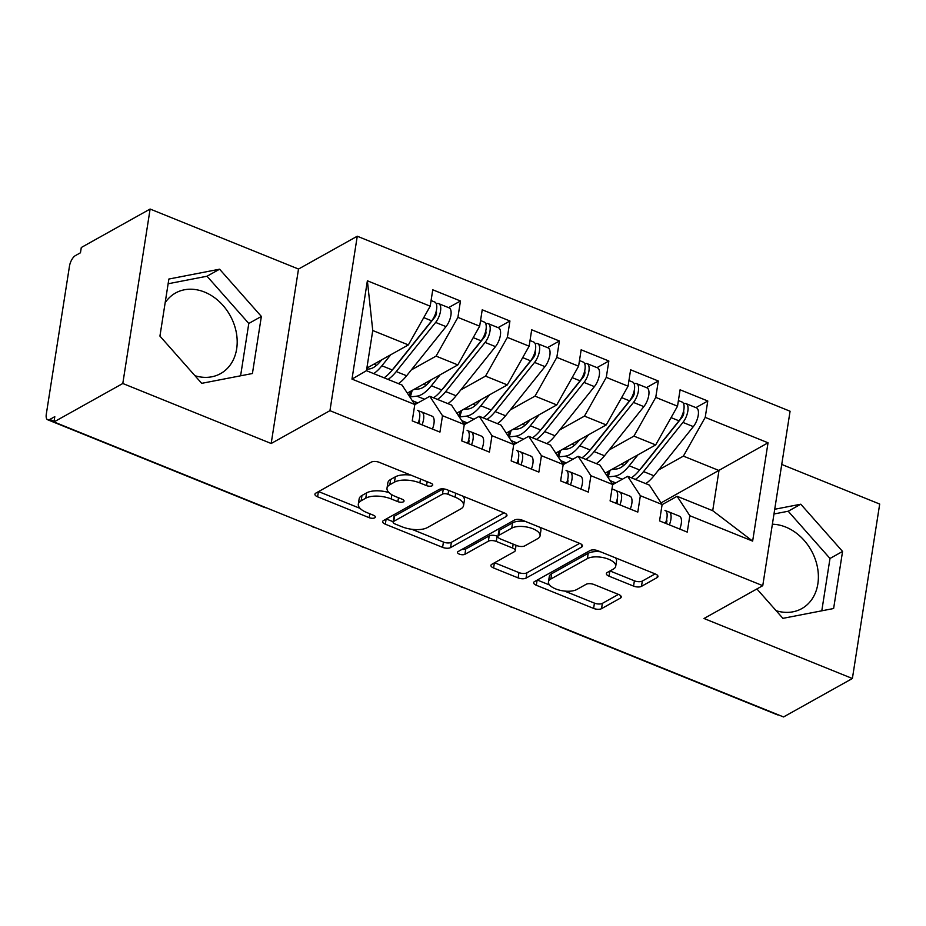 <?xml version="1.0" encoding="UTF-8"?>
<svg xmlns="http://www.w3.org/2000/svg" width="926" height="926" viewBox="0 0 926 926"><rect width="100%" height="100%" fill="white"/><g stroke="black" fill="none" stroke-linecap="round" stroke-linejoin="round"><path stroke-width="1.39" d="M432.106 485.78A4.063 1.736 -171.1 0 0 432.731 485.039A4.063 1.736 -171.1 0 0 430.868 483.198L379.278 462.34A5.811 2.477 -171.1 0 0 371.338 462.097L315.824 493.118A5.811 2.477 -171.1 0 0 314.933 494.183A5.811 2.477 -171.1 0 0 317.595 496.811L369.173 517.669A4.063 1.736 -171.1 0 0 374.729 517.831A4.063 1.736 -171.1 0 0 375.354 517.09A4.063 1.736 -171.1 0 0 373.491 515.25L366.823 512.553A18.589 7.94 -171.1 0 1 358.327 504.161A18.589 7.94 -171.1 0 1 361.152 500.758L365.782 498.176A18.589 7.94 -171.1 0 1 391.189 498.94L397.867 501.637A4.063 1.736 -171.1 0 0 403.423 501.811A4.063 1.736 -171.1 0 0 404.037 501.059A4.063 1.736 -171.1 0 0 402.185 499.23L395.506 496.533A18.589 7.94 -171.1 0 1 387.01 488.141A18.589 7.94 -171.1 0 1 389.834 484.726L394.464 482.145A18.589 7.94 -171.1 0 1 419.872 482.921L426.55 485.618A4.063 1.736 -171.1 0 0 432.106 485.78M776.162 610.72A46.161 36.646 60.8 0 0 801.789 608.602A46.161 36.646 60.8 0 0 817.415 567.071A46.161 36.646 60.8 0 0 785.734 527.068A46.161 36.646 60.8 0 0 772.377 524.22M160.395 336.636A46.161 36.646 -119.2 0 1 160.071 335.2M165.164 302.709A46.161 36.646 -119.2 0 1 175.558 292.998A46.161 36.646 -119.2 0 1 204.53 292.06A46.161 36.646 -119.2 0 1 236.223 332.064A46.161 36.646 -119.2 0 1 220.596 373.595A46.161 36.646 -119.2 0 1 194.958 375.713M633.558 586.1A5.811 2.477 -171.1 0 0 641.487 586.343L657.066 577.639A5.811 2.477 -171.1 0 0 657.958 576.574A5.811 2.477 -171.1 0 0 655.295 573.946L598.011 550.785A5.811 2.477 -171.1 0 0 590.07 550.542L534.545 581.563A5.811 2.477 -171.1 0 0 533.665 582.628A5.811 2.477 -171.1 0 0 536.316 585.255L593.612 608.417A5.811 2.477 -171.1 0 0 601.541 608.66L620.362 598.15A5.811 2.477 -171.1 0 0 621.242 597.085A5.811 2.477 -171.1 0 0 618.591 594.457L594.075 584.549A5.811 2.477 -171.1 0 0 586.135 584.306L576.805 589.515A15.545 6.644 -171.1 0 1 559.026 590.024A15.545 6.644 -171.1 0 1 548.458 581.864A15.545 6.644 -171.1 0 1 550.831 579.016L587.385 558.598A15.545 6.644 -171.1 0 1 605.153 558.077A15.545 6.644 -171.1 0 1 615.721 566.249A15.545 6.644 -171.1 0 1 613.359 569.096L607.259 572.5A5.811 2.477 -171.1 0 0 606.38 573.564A5.811 2.477 -171.1 0 0 609.03 576.18L633.558 586.1L634.379 580.81A5.811 2.477 -171.1 0 0 642.32 581.053L655.145 573.889M122.799 383.491L271.179 443.496L298.508 269.049L150.116 209.044L122.799 383.491L53.974 421.943L54.796 416.654L49.773 419.466L54.09 421.214M271.179 443.496L329.945 410.669L762.758 585.672L703.992 618.499L852.383 678.503L783.558 716.955L53.974 421.943M506.071 516.581A5.811 2.477 -171.1 0 0 506.962 515.516A5.811 2.477 -171.1 0 0 504.3 512.9L447.015 489.727A5.811 2.477 -171.1 0 0 439.074 489.495L383.549 520.505A5.811 2.477 -171.1 0 0 382.67 521.57A5.811 2.477 -171.1 0 0 385.32 524.197L442.605 547.359A5.811 2.477 -171.1 0 0 450.545 547.602L506.071 516.581L506.441 514.231M522.507 520.262L579.803 543.423A5.811 2.477 -171.1 0 1 582.454 546.051A5.811 2.477 -171.1 0 1 581.574 547.104L526.049 578.125A5.811 2.477 -171.1 0 1 518.109 577.893L493.593 567.974A5.811 2.477 -171.1 0 1 490.93 565.346A5.811 2.477 -171.1 0 1 491.822 564.293L514.335 551.711A5.811 2.477 -171.1 0 0 515.226 550.646A5.811 2.477 -171.1 0 0 512.564 548.018L496.301 541.444A5.811 2.477 -171.1 0 0 488.361 541.201L464.921 554.304A4.063 1.736 -171.1 0 1 460.268 554.431A4.063 1.736 -171.1 0 1 457.502 552.301A4.063 1.736 -171.1 0 1 458.127 551.549L514.567 520.018A5.811 2.477 -171.1 0 1 522.507 520.262M329.945 410.669L357.262 236.223L790.075 411.225L762.758 585.672M367.379 280.786L430.196 306.182L408.366 344.912L372.75 330.513L367.379 280.786L351.984 379.104L414.802 404.512L412.244 420.89L439.943 432.095L442.501 415.705L464.273 424.502L461.704 440.892L489.403 452.096L491.972 435.706L513.733 444.503L511.164 460.893L538.863 472.098L541.432 455.708L563.193 464.505L560.624 480.895L588.334 492.1L590.892 475.709L612.665 484.506L610.095 500.897L637.794 512.101L640.364 495.711L662.125 504.508L659.555 520.898L687.254 532.103L689.824 515.713L677.091 496.29L712.707 510.689L718.993 470.512L683.388 456.113L658.617 469.957M448.589 307.629L460.465 300.996L432.766 289.792L430.196 306.182M460.465 300.996L457.907 317.386L479.668 326.183L457.826 364.913L407.336 393.122M498.061 327.63L509.937 320.998L482.226 309.793L479.668 326.183M509.937 320.998L507.367 337.388L529.128 346.185L507.298 384.915L456.807 413.123M547.521 347.632L559.397 341L531.698 329.795L529.128 346.185M559.397 341L556.827 357.378L578.588 366.187L556.757 404.917L506.267 433.125M596.981 367.634L608.857 361.001L581.158 349.796L578.588 366.187M608.857 361.001L606.287 377.38L628.059 386.188L606.217 424.918L555.727 453.127M646.452 387.635L658.317 381.003L630.618 369.798L628.059 386.188M658.317 381.003L655.758 397.381L677.519 406.19L655.677 444.92L605.199 473.117M695.912 407.637L707.788 400.993L680.089 389.8L677.519 406.19M707.788 400.993L705.218 417.383L768.036 442.79L752.641 541.108L689.824 515.713M612.63 484.668L627.631 476.288L649.392 485.097L662.125 504.508M640.364 495.711L627.631 476.288M661.06 502.887L768.036 442.79M705.218 417.383L683.388 456.113M563.17 464.667L578.16 456.286L599.932 465.095L612.665 484.506M590.892 475.709L578.16 456.286M655.677 444.92L633.916 436.111L609.158 449.955M655.758 397.381L633.916 436.111M513.71 444.665L528.7 436.285L550.461 445.093L563.193 464.505M541.432 455.708L528.7 436.285M606.217 424.918L584.456 416.11L559.686 429.953M606.287 377.38L584.456 416.11M464.239 424.664L479.24 416.283L501.001 425.092L513.733 444.503M491.972 435.706L479.24 416.283M556.757 404.917L534.996 396.12L510.226 409.952M556.827 357.378L534.996 396.12M414.779 404.662L429.768 396.293L451.541 405.09L464.273 424.502M442.501 415.705L429.768 396.293M507.298 384.915L485.525 376.118L460.766 389.95M507.367 337.388L485.525 376.118M150.116 209.044L81.291 247.497L80.458 252.786L75.434 255.588A8.878 3.843 -68 0 0 69.473 266.156L46.3 414.165A8.878 3.843 -68 0 0 47.689 419.767A8.878 3.843 -68 0 0 49.773 419.466M351.984 379.104L366.465 370.689L402.069 385.089L414.802 404.512M457.826 364.913L436.065 356.116L411.294 369.949M457.907 317.386L436.065 356.116M778.372 714.86A8.878 3.843 112 0 1 777.273 714.779L560.994 627.319A8.878 3.843 112 0 0 562.094 627.4M852.383 678.503L879.7 504.057L781.741 464.447M298.508 269.049L357.262 236.223M261.363 316.437L219.589 269.2L168.868 279.039L159.932 336.103L201.706 383.341L252.428 373.514L261.363 316.437L248.793 323.463L207.019 276.226L168.127 283.761M756.901 588.948L782.91 618.348L833.62 608.521L842.567 551.445L800.782 504.207L774.726 509.265M662.102 504.67L677.091 496.29M372.75 330.513L366.465 370.689M408.366 344.912L366.87 368.097M752.641 541.108L712.707 510.689M314.782 527.403A8.878 3.843 112 0 1 313.729 527.345A8.878 3.843 112 0 1 313.671 527.322A8.878 8.878 0 0 1 311.553 526.095M364.242 547.405A8.878 3.843 112 0 1 363.2 547.347A8.878 3.843 112 0 1 363.142 547.324A8.878 8.878 0 0 1 361.013 546.097M413.702 567.406A8.878 3.843 112 0 1 412.66 567.349A8.878 3.843 112 0 1 412.602 567.325A8.878 8.878 0 0 1 410.484 566.099M463.174 587.397A8.878 3.843 112 0 1 462.12 587.339A8.878 3.843 112 0 1 462.062 587.327A8.878 8.878 0 0 1 459.944 586.1M512.634 607.398A8.878 3.843 112 0 1 511.592 607.34A8.878 3.843 112 0 1 511.534 607.317A8.878 8.878 0 0 1 509.404 606.102M240.598 375.806L248.793 323.463M207.019 276.226L219.589 269.2M821.79 610.813L829.997 558.471L788.211 511.233L773.986 513.988M788.211 511.233L800.782 504.207M829.997 558.471L842.567 551.445M410.901 475.131A18.589 7.94 -171.1 0 0 395.298 476.855L394.464 482.145M387.01 488.141L387.844 482.851A18.589 7.94 -171.1 0 1 390.668 479.448L395.298 476.855M389.013 492.597A18.589 7.94 -171.1 0 0 366.603 492.887L365.782 498.176M358.327 504.161L359.149 498.882A18.589 7.94 -171.1 0 1 361.985 495.468L366.603 492.887M318.567 491.579L360.052 508.362M411.815 529.29L443.438 542.069A5.811 2.477 -171.1 0 0 451.379 542.312L504.149 512.83M386.304 518.965L393.18 521.755M448.034 494.299A4.063 1.736 -171.1 0 0 442.478 494.137L393.735 521.361A4.063 1.736 -171.1 0 0 393.122 522.102A4.063 1.736 -171.1 0 0 394.974 523.942L402.023 526.79A18.589 7.94 -171.1 0 0 427.43 527.554L460.743 508.941A18.589 7.94 -171.1 0 0 463.567 505.538A18.589 7.94 -171.1 0 0 455.071 497.146L448.034 494.299L448.647 490.386M393.122 522.102L393.944 516.824A4.063 1.736 -171.1 0 1 394.569 516.071L443.253 488.882M463.567 505.538L464.401 500.248A18.589 7.94 -171.1 0 0 462.664 496.058M579.641 543.365L526.871 572.847L526.049 578.125M494.577 562.753L518.942 572.604A5.811 2.477 -171.1 0 0 526.871 572.847M515.226 550.646L516.048 545.356A5.811 2.477 -171.1 0 0 516.06 545.275M497.956 536.49L497.135 536.154A5.811 2.477 -171.1 0 0 489.194 535.923L465.743 549.014L464.921 554.304M462.062 549.35A4.063 1.736 -171.1 0 0 465.743 549.014M537.705 538.654A15.545 6.644 -171.1 0 0 540.066 535.807A15.545 6.644 -171.1 0 0 529.498 527.635A15.545 6.644 -171.1 0 0 511.731 528.156L498.848 535.344A5.811 2.477 -171.1 0 0 497.968 536.409A5.811 2.477 -171.1 0 0 500.619 539.036L516.882 545.611A5.811 2.477 -171.1 0 0 524.822 545.854L537.705 538.654M540.066 535.807L540.9 530.517A15.545 6.644 -171.1 0 0 539.58 527.16M525.274 521.373A15.545 6.644 -171.1 0 0 512.553 522.866L511.731 528.156M497.968 536.409L498.79 531.119A5.811 2.477 -171.1 0 1 499.681 530.054L512.553 522.866M610.014 570.96L634.379 580.81M615.721 566.249L616.542 560.959A15.545 6.644 -171.1 0 0 615.431 557.834M600.418 551.757A15.545 6.644 -171.1 0 0 588.207 553.308L587.385 558.598M548.458 581.864L549.292 576.574A15.545 6.644 -171.1 0 1 551.653 573.726L588.207 553.308M564.594 591.066L594.434 603.127A5.811 2.477 -171.1 0 0 602.375 603.37L618.441 594.399M537.3 580.023L549.569 584.989M384.07 377.808A37.283 16.136 -68 0 0 392.288 369.972L431.666 320.824A11.841 5.128 -68 0 0 436.574 309.481A11.841 5.128 -68 0 0 434.722 302.015L431.088 300.545M392.647 369.52A29.597 12.802 -68 0 0 395.344 366.488L434.722 317.329A4.144 1.794 -68 0 0 436.447 313.37A4.144 1.794 -68 0 0 436.239 311.159M388.029 379.405A37.283 16.136 -68 0 0 396.247 371.569L435.625 322.422A11.841 5.128 -68 0 0 440.533 311.078A11.841 5.128 -68 0 0 438.681 303.624A11.841 5.128 -68 0 0 436.296 303.821M438.681 303.624L449.064 307.826A11.841 5.128 112 0 1 450.916 315.28A11.841 5.128 112 0 1 446.008 326.623L406.63 375.771A37.283 16.136 112 0 1 398.411 383.607M381.709 359.797L381.003 360.689A29.597 12.802 112 0 1 369.497 368.918L366.684 369.254M390.714 354.774L381.906 365.77A37.283 16.136 112 0 1 373.687 373.606M419.27 419.501A4.144 1.794 112 0 1 419.478 421.712A4.144 1.794 112 0 1 418.946 423.61M432.419 429.051A11.841 5.128 -68 0 0 433.947 423.633A11.841 5.128 -68 0 0 432.106 416.168A11.841 5.128 -68 0 0 431.991 416.121L421.816 412.012M418.506 410.855L421.608 411.931A11.841 5.128 112 0 1 421.712 411.966A11.841 5.128 112 0 1 423.564 419.432A11.841 5.128 112 0 1 422.024 424.849M417.753 410.368L417.649 410.322A11.841 5.128 112 0 1 417.753 410.368A11.841 5.128 112 0 1 419.605 417.823A11.841 5.128 112 0 1 418.077 423.251M433.53 397.81A37.283 16.136 -68 0 0 441.748 389.973L481.126 340.826A11.841 5.128 -68 0 0 486.034 329.482A11.841 5.128 -68 0 0 484.194 322.017L480.548 320.546M442.119 389.522A29.597 12.802 -68 0 0 444.816 386.489L484.194 337.33A4.144 1.794 -68 0 0 485.907 333.36A4.144 1.794 -68 0 0 485.71 331.161M437.489 399.407A37.283 16.136 -68 0 0 445.707 391.571L485.085 342.423A11.841 5.128 -68 0 0 489.993 331.08A11.841 5.128 -68 0 0 488.141 323.625A11.841 5.128 -68 0 0 485.768 323.822M488.141 323.625L498.535 327.816A11.841 5.128 112 0 1 500.376 335.281A11.841 5.128 112 0 1 495.479 346.625L456.101 395.772A37.283 16.136 112 0 1 447.883 403.609M421.249 401.051L420.323 401.571M431.18 379.799L430.463 380.69A29.597 12.802 112 0 1 418.957 388.92L413.772 389.522M440.174 374.775L431.366 385.772A37.283 16.136 112 0 1 416.862 396.154L410.322 396.907A11.841 2.454 -163.8 0 0 409.871 396.988M412.174 400.495A11.841 2.454 -163.8 0 0 414.582 401.571L417.915 402.914M414.235 403.643L416.538 402.359M483.002 417.811A37.283 16.136 -68 0 0 491.22 409.975L530.598 360.816A11.841 5.128 -68 0 0 535.494 349.484A11.841 5.128 -68 0 0 533.654 342.018L530.008 340.548M491.579 409.524A29.597 12.802 -68 0 0 494.276 406.491L533.654 357.332A4.144 1.794 -68 0 0 535.367 353.362A4.144 1.794 -68 0 0 535.17 351.162M486.949 419.409A37.283 16.136 -68 0 0 495.167 411.572L534.545 362.425A11.841 5.128 -68 0 0 539.453 351.081A11.841 5.128 -68 0 0 537.612 343.627A11.841 5.128 -68 0 0 535.228 343.824M537.612 343.627L547.995 347.817A11.841 5.128 112 0 1 549.847 355.283A11.841 5.128 112 0 1 544.939 366.627L505.561 415.774A37.283 16.136 112 0 1 497.343 423.61M470.721 421.052L469.783 421.573M480.64 399.8L479.934 400.692A29.597 12.802 112 0 1 468.417 408.922L463.231 409.524M489.634 394.777L480.825 405.773A37.283 16.136 112 0 1 466.322 416.156L459.794 416.908A11.841 2.454 -163.8 0 0 459.331 416.989M461.634 420.497A11.841 2.454 -163.8 0 0 464.042 421.573L467.375 422.916M463.706 423.645L465.998 422.36M532.462 437.813A37.283 16.136 -68 0 0 540.68 429.977L580.058 380.817A11.841 5.128 -68 0 0 584.966 369.486A11.841 5.128 -68 0 0 583.114 362.02L579.479 360.55M541.039 429.525A29.597 12.802 -68 0 0 543.736 426.492L583.114 377.333A4.144 1.794 -68 0 0 584.838 373.363A4.144 1.794 -68 0 0 584.63 371.164M536.42 439.41A37.283 16.136 -68 0 0 544.638 431.574L584.017 382.426A11.841 5.128 -68 0 0 588.924 371.083A11.841 5.128 -68 0 0 587.072 363.617A11.841 5.128 -68 0 0 584.688 363.825M587.072 363.617L597.455 367.819A11.841 5.128 112 0 1 599.307 375.285A11.841 5.128 112 0 1 594.399 386.628L555.021 435.776A37.283 16.136 112 0 1 546.803 443.612M520.18 441.054L519.243 441.575M530.1 419.802L529.394 420.693A29.597 12.802 112 0 1 517.889 428.923L512.703 429.525M539.106 414.779L530.297 425.775A37.283 16.136 112 0 1 515.794 436.158L509.254 436.91A11.841 2.454 -163.8 0 0 508.802 436.979M511.094 440.498A11.841 2.454 -163.8 0 0 513.502 441.563L516.835 442.917M513.166 443.647L515.458 442.362M581.922 457.814A37.283 16.136 -68 0 0 590.14 449.978L629.518 400.819A11.841 5.128 -68 0 0 634.426 389.487A11.841 5.128 -68 0 0 632.574 382.021L628.939 380.551M590.51 449.515A29.597 12.802 -68 0 0 593.207 446.494L632.585 397.335A4.144 1.794 -68 0 0 634.298 393.365A4.144 1.794 -68 0 0 634.102 391.166M585.88 459.412A37.283 16.136 -68 0 0 594.098 451.575L633.477 402.428A11.841 5.128 -68 0 0 638.384 391.085A11.841 5.128 -68 0 0 636.532 383.619A11.841 5.128 -68 0 0 634.16 383.815M636.532 383.619L646.927 387.82A11.841 5.128 112 0 1 648.767 395.286A11.841 5.128 112 0 1 643.859 406.618L604.481 455.777A37.283 16.136 112 0 1 596.275 463.613M569.64 461.055L568.714 461.576M579.572 439.804L578.854 440.683A29.597 12.802 112 0 1 567.349 448.925L562.163 449.527M588.566 434.78L579.757 445.776A37.283 16.136 112 0 1 565.254 456.159L558.714 456.912A11.841 2.454 -163.8 0 0 558.262 456.981M560.566 460.488A11.841 2.454 -163.8 0 0 562.962 461.565L566.307 462.919M562.626 463.648L564.918 462.363M468.741 439.503A4.144 1.794 112 0 1 468.938 441.714A4.144 1.794 112 0 1 468.406 443.6M481.879 449.052A11.841 5.128 -68 0 0 483.418 443.635A11.841 5.128 -68 0 0 481.566 436.169A11.841 5.128 -68 0 0 481.462 436.123L471.288 432.014M467.966 430.856L471.068 431.921A11.841 5.128 112 0 1 471.184 431.967A11.841 5.128 112 0 1 473.024 439.433A11.841 5.128 112 0 1 471.496 444.85M467.225 430.37L467.109 430.324A11.841 5.128 112 0 1 467.225 430.37A11.841 5.128 112 0 1 469.065 437.824A11.841 5.128 112 0 1 467.537 443.253M518.201 459.504A4.144 1.794 112 0 1 518.41 461.715A4.144 1.794 112 0 1 517.865 463.602M531.35 469.054A11.841 5.128 -68 0 0 532.878 463.625A11.841 5.128 -68 0 0 531.026 456.171A11.841 5.128 -68 0 0 530.922 456.124L520.748 452.015M517.437 450.858L520.539 451.923A11.841 5.128 112 0 1 520.644 451.969A11.841 5.128 112 0 1 522.495 459.435A11.841 5.128 112 0 1 520.956 464.852M516.685 450.372L516.581 450.325A11.841 5.128 112 0 1 516.685 450.372A11.841 5.128 112 0 1 518.537 457.826A11.841 5.128 112 0 1 516.997 463.255M567.661 479.506A4.144 1.794 112 0 1 567.87 481.717A4.144 1.794 112 0 1 567.337 483.603M580.81 489.055A11.841 5.128 -68 0 0 582.338 483.627A11.841 5.128 -68 0 0 580.498 476.172A11.841 5.128 -68 0 0 580.382 476.126L570.208 472.017M566.897 470.859L569.999 471.924A11.841 5.128 112 0 1 570.103 471.971A11.841 5.128 112 0 1 571.955 479.436A11.841 5.128 112 0 1 570.416 484.854M566.145 470.373L566.041 470.327A11.841 5.128 112 0 1 566.145 470.373A11.841 5.128 112 0 1 567.997 477.828A11.841 5.128 112 0 1 566.469 483.256M617.133 499.508A4.144 1.794 112 0 1 617.329 501.718A4.144 1.794 112 0 1 616.797 503.605M630.27 509.057A11.841 5.128 -68 0 0 631.81 503.628A11.841 5.128 -68 0 0 629.958 496.174A11.841 5.128 -68 0 0 629.854 496.128L619.679 492.019M616.357 490.861L619.459 491.926A11.841 5.128 112 0 1 619.575 491.972A11.841 5.128 112 0 1 621.415 499.427A11.841 5.128 112 0 1 619.888 504.855M611.97 488.905L615.501 490.329A11.841 5.128 112 0 1 615.616 490.363A11.841 5.128 112 0 1 617.457 497.829A11.841 5.128 112 0 1 615.929 503.258M631.393 477.816A37.283 16.136 -68 0 0 639.611 469.98L678.99 420.821A11.841 5.128 -68 0 0 683.886 409.489A11.841 5.128 -68 0 0 682.045 402.023L678.399 400.553M639.97 469.517A29.597 12.802 -68 0 0 642.667 466.484L682.045 417.337A4.144 1.794 -68 0 0 683.758 413.366A4.144 1.794 -68 0 0 683.562 411.167M635.34 479.413A37.283 16.136 -68 0 0 643.558 471.577L682.937 422.418A11.841 5.128 -68 0 0 687.844 411.086A11.841 5.128 -68 0 0 686.004 403.62A11.841 5.128 -68 0 0 683.62 403.817M686.004 403.62L696.387 407.822A11.841 5.128 112 0 1 698.239 415.288A11.841 5.128 112 0 1 693.331 426.62L653.953 475.779A37.283 16.136 112 0 1 645.735 483.615M619.1 481.057L618.174 481.578M629.032 459.805L628.326 460.685A29.597 12.802 112 0 1 616.809 468.926L611.623 469.528M638.026 454.782L629.217 465.778A37.283 16.136 112 0 1 614.714 476.161L608.185 476.913A11.841 2.454 -163.8 0 0 607.722 476.983M610.026 480.49A11.841 2.454 -163.8 0 0 612.433 481.566L615.767 482.921M612.086 483.638L614.389 482.365M666.593 519.509A4.144 1.794 112 0 1 666.801 521.72A4.144 1.794 112 0 1 666.257 523.607M679.73 529.059A11.841 5.128 -68 0 0 681.27 523.63A11.841 5.128 -68 0 0 679.418 516.176A11.841 5.128 -68 0 0 679.314 516.129L669.139 512.02M665.829 510.863L668.919 511.928A11.841 5.128 112 0 1 669.035 511.974A11.841 5.128 112 0 1 670.887 519.428A11.841 5.128 112 0 1 669.348 524.857M665.076 510.365L664.972 510.33A11.841 5.128 112 0 1 665.076 510.365A11.841 5.128 112 0 1 666.928 517.831A11.841 5.128 112 0 1 665.389 523.259M47.689 419.767L263.968 507.216A8.878 3.843 -68 0 0 265.067 507.298M420.485 479.008L419.872 482.921M390.668 479.448L389.834 484.726M398.469 497.725L397.867 501.637M391.848 494.727L391.189 498.94M361.985 495.468L361.152 500.758M369.787 513.756L369.173 517.669M318.394 491.683L317.595 496.811M427.164 481.705L426.55 485.618M451.379 542.312L450.545 547.602M443.438 542.069L442.605 547.359M386.119 519.069L385.32 524.197M443.299 488.882L442.478 494.137M394.569 516.071L393.735 521.361M455.685 493.234L455.071 497.146M581.945 544.766L581.574 547.104M518.942 572.604L518.109 577.893M494.391 562.846L493.593 567.974M513.178 544.106L512.564 548.018M497.135 536.154L496.301 541.444M489.194 535.923L488.361 541.201M499.681 530.054L498.848 535.344M609.84 571.064L609.03 576.18M551.653 573.726L550.831 579.016M620.733 595.8L620.362 598.15M602.375 603.37L601.541 608.66M594.434 603.127L593.612 608.417M537.115 580.127L536.316 585.255M657.437 575.289L657.066 577.639M642.32 581.053L641.487 586.343M396.247 371.569L406.63 375.771M435.625 322.422L446.008 326.623M373.907 364.161L376.639 365.261M381.906 365.77L392.288 369.972M423.749 317.618L431.666 320.824M416.862 396.154L424.49 399.233M445.707 391.571L456.101 395.772M485.085 342.423L495.479 346.625M423.379 384.163L426.11 385.262M431.366 385.772L441.748 389.973M473.221 337.62L481.126 340.826M412.22 390.39L410.322 396.907M466.322 416.156L473.962 419.235M495.167 411.572L505.561 415.774M534.545 362.425L544.939 366.627M472.839 404.164L475.57 405.264M480.825 405.773L491.22 409.975M522.681 357.621L530.598 360.816M461.68 410.392L459.794 416.908M515.794 436.158L523.421 439.237M544.638 431.574L555.021 435.776M584.017 382.426L594.399 386.628M522.299 424.166L525.03 425.265M530.297 425.775L540.68 429.977M572.141 377.623L580.058 380.817M511.14 430.393L509.254 436.91M565.254 456.159L572.881 459.238M594.098 451.575L604.481 455.777M633.477 402.428L643.859 406.618M571.77 444.167L574.502 445.267M579.757 445.776L590.14 449.978M621.612 397.624L629.518 400.819M560.612 450.395L558.714 456.912M614.714 476.161L622.341 479.24M643.558 471.577L653.953 475.779M682.937 422.418L693.331 426.62M621.23 464.169L623.962 465.269M629.217 465.778L639.611 469.98M671.072 417.626L678.99 420.821M610.072 470.396L608.185 476.913M263.968 507.216A8.878 8.878 0 0 0 266.341 507.818M315.824 527.82L313.729 527.345M365.284 547.822L363.2 547.347M414.755 567.823L412.66 567.349M464.215 587.825L462.12 587.339M558.864 626.103A8.878 8.878 0 0 0 560.994 627.319M513.675 607.826L511.592 607.34M432.106 416.168L421.712 411.966M409.292 396.096L410.704 391.247M458.752 416.098L460.164 411.248M508.224 436.1L509.624 431.25M557.683 456.101L559.084 451.24M481.566 436.169L471.184 431.967M531.026 456.171L520.644 451.969M580.498 476.172L570.103 471.971M615.616 490.363L611.97 488.893M629.958 496.174L619.575 491.972M607.143 476.103L608.556 471.241M679.418 516.176L669.035 511.974"/></g></svg>
